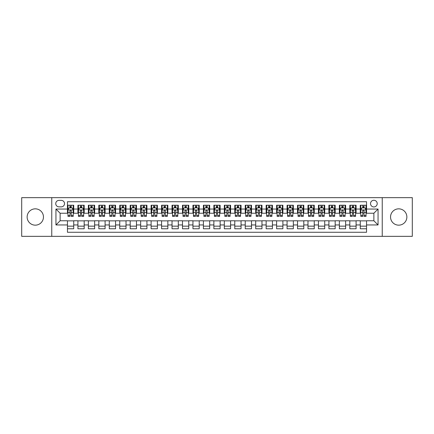 <?xml version="1.0" encoding="UTF-8"?>
<svg xmlns="http://www.w3.org/2000/svg" width="434" height="434" viewBox="0 0 434 434"><rect width="100%" height="100%" fill="white"/><g stroke="black" fill="none" stroke-linecap="round" stroke-linejoin="round"><path stroke-width="0.65" d="M398.705 208.841A8.159 8.159 0 0 0 390.546 217A8.159 8.159 0 0 0 398.705 225.159A8.159 8.159 0 0 0 406.864 217A8.159 8.159 0 0 0 398.705 208.841M35.295 208.841A8.159 8.159 0 0 0 27.136 217A8.159 8.159 0 0 0 35.295 225.159A8.159 8.159 0 0 0 43.454 217A8.159 8.159 0 0 0 35.295 208.841M373.869 200.269A3.347 3.347 0 0 0 370.522 203.617A3.347 3.347 0 0 0 373.869 206.958A3.347 3.347 0 0 0 377.217 203.617A3.347 3.347 0 0 0 373.869 200.269M382.235 236.346L412.3 236.346L412.3 197.654L382.235 197.654L382.235 236.346L51.765 236.346L51.765 197.654L21.7 197.654L21.7 236.346L51.765 236.346M366.546 205.233L360.274 205.233L360.274 209.052L356.092 209.052L356.092 213.235L360.274 213.235L360.274 209.052M356.092 209.052L356.092 205.233L349.815 205.233L349.815 209.052L345.632 209.052L345.632 213.235L349.815 213.235L349.815 209.052M345.632 209.052L345.632 205.233L339.355 205.233L339.355 209.052L335.173 209.052L335.173 213.235L339.355 213.235L339.355 209.052M335.173 209.052L335.173 205.233L328.901 205.233L328.901 209.052L324.713 209.052L324.713 213.235L328.901 213.235L328.901 209.052M324.713 209.052L324.713 205.233L318.442 205.233L318.442 209.052L314.259 209.052L314.259 213.235L318.442 213.235L318.442 209.052M314.259 209.052L314.259 205.233L307.983 205.233L307.983 209.052L303.8 209.052L303.8 213.235L307.983 213.235L307.983 209.052M303.8 209.052L303.8 205.233L297.523 205.233L297.523 209.052L293.341 209.052L293.341 213.235L297.523 213.235L297.523 209.052M293.341 209.052L293.341 205.233L287.069 205.233L287.069 209.052L282.887 209.052L282.887 213.235L287.069 213.235L287.069 209.052M282.887 209.052L282.887 205.233L276.61 205.233L276.61 209.052L272.427 209.052L272.427 213.235L276.61 213.235L276.61 209.052M272.427 209.052L272.427 205.233L266.151 205.233L266.151 209.052L261.968 209.052L261.968 213.235L266.151 213.235L266.151 209.052M261.968 209.052L261.968 205.233L255.697 205.233L255.697 209.052L251.508 209.052L251.508 213.235L255.697 213.235L255.697 209.052M251.508 209.052L251.508 205.233L245.237 205.233L245.237 209.052L241.054 209.052L241.054 213.235L245.237 213.235L245.237 209.052M241.054 209.052L241.054 205.233L234.778 205.233L234.778 209.052L230.595 209.052L230.595 213.235L234.778 213.235L234.778 209.052M230.595 209.052L230.595 205.233L224.318 205.233L224.318 209.052L220.136 209.052L220.136 213.235L224.318 213.235L224.318 209.052M220.136 209.052L220.136 205.233L213.864 205.233L213.864 209.052L209.682 209.052L209.682 213.235L213.864 213.235L213.864 209.052M209.682 209.052L209.682 205.233L203.405 205.233L203.405 209.052L199.222 209.052L199.222 213.235L203.405 213.235L203.405 209.052M199.222 209.052L199.222 205.233L192.946 205.233L192.946 209.052L188.763 209.052L188.763 213.235L192.946 213.235L192.946 209.052M188.763 209.052L188.763 205.233L182.492 205.233L182.492 209.052L178.303 209.052L178.303 213.235L182.492 213.235L182.492 209.052M178.303 209.052L178.303 205.233L172.032 205.233L172.032 209.052L167.849 209.052L167.849 213.235L172.032 213.235L172.032 209.052M167.849 209.052L167.849 205.233L161.573 205.233L161.573 209.052L157.39 209.052L157.39 213.235L161.573 213.235L161.573 209.052M157.39 209.052L157.39 205.233L151.113 205.233L151.113 209.052L146.931 209.052L146.931 213.235L151.113 213.235L151.113 209.052M146.931 209.052L146.931 205.233L140.659 205.233L140.659 209.052L136.477 209.052L136.477 213.235L140.659 213.235L140.659 209.052M136.477 209.052L136.477 205.233L130.2 205.233L130.2 209.052L126.017 209.052L126.017 213.235L130.2 213.235L130.2 209.052M126.017 209.052L126.017 205.233L119.741 205.233L119.741 209.052L115.558 209.052L115.558 213.235L119.741 213.235L119.741 209.052M115.558 209.052L115.558 205.233L109.287 205.233L109.287 209.052L105.099 209.052L105.099 213.235L109.287 213.235L109.287 209.052M105.099 209.052L105.099 205.233L98.827 205.233L98.827 209.052L94.645 209.052L94.645 213.235L98.827 213.235L98.827 209.052M94.645 209.052L94.645 205.233L88.368 205.233L88.368 209.052L84.185 209.052L84.185 213.235L88.368 213.235L88.368 209.052M84.185 209.052L84.185 205.233L77.908 205.233L77.908 213.235L73.726 213.235L73.726 205.233L67.454 205.233M67.454 228.767L73.726 228.767L73.726 220.765L77.908 220.765L77.908 228.767L84.185 228.767L84.185 220.765L88.368 220.765L88.368 224.948L84.185 224.948M88.368 224.948L88.368 228.767L94.645 228.767L94.645 220.765L98.827 220.765L98.827 224.948L94.645 224.948M98.827 224.948L98.827 228.767L105.099 228.767L105.099 220.765L109.287 220.765L109.287 224.948L105.099 224.948M109.287 224.948L109.287 228.767L115.558 228.767L115.558 220.765L119.741 220.765L119.741 224.948L115.558 224.948M119.741 224.948L119.741 228.767L126.017 228.767L126.017 220.765L130.2 220.765L130.2 224.948L126.017 224.948M130.2 224.948L130.2 228.767L136.477 228.767L136.477 220.765L140.659 220.765L140.659 224.948L136.477 224.948M140.659 224.948L140.659 228.767L146.931 228.767L146.931 220.765L151.113 220.765L151.113 224.948L146.931 224.948M151.113 224.948L151.113 228.767L157.39 228.767L157.39 220.765L161.573 220.765L161.573 224.948L157.39 224.948M161.573 224.948L161.573 228.767L167.849 228.767L167.849 220.765L172.032 220.765L172.032 224.948L167.849 224.948M172.032 224.948L172.032 228.767L178.303 228.767L178.303 220.765L182.492 220.765L182.492 224.948L178.303 224.948M182.492 224.948L182.492 228.767L188.763 228.767L188.763 220.765L192.946 220.765L192.946 224.948L188.763 224.948M192.946 224.948L192.946 228.767L199.222 228.767L199.222 220.765L203.405 220.765L203.405 224.948L199.222 224.948M203.405 224.948L203.405 228.767L209.682 228.767L209.682 220.765L213.864 220.765L213.864 224.948L209.682 224.948M213.864 224.948L213.864 228.767L220.136 228.767L220.136 220.765L224.318 220.765L224.318 224.948L220.136 224.948M224.318 224.948L224.318 228.767L230.595 228.767L230.595 220.765L234.778 220.765L234.778 224.948L230.595 224.948M234.778 224.948L234.778 228.767L241.054 228.767L241.054 220.765L245.237 220.765L245.237 224.948L241.054 224.948M245.237 224.948L245.237 228.767L251.508 228.767L251.508 220.765L255.697 220.765L255.697 224.948L251.508 224.948M255.697 224.948L255.697 228.767L261.968 228.767L261.968 220.765L266.151 220.765L266.151 224.948L261.968 224.948M266.151 224.948L266.151 228.767L272.427 228.767L272.427 220.765L276.61 220.765L276.61 224.948L272.427 224.948M276.61 224.948L276.61 228.767L282.887 228.767L282.887 220.765L287.069 220.765L287.069 224.948L282.887 224.948M287.069 224.948L287.069 228.767L293.341 228.767L293.341 220.765L297.523 220.765L297.523 224.948L293.341 224.948M297.523 224.948L297.523 228.767L303.8 228.767L303.8 220.765L307.983 220.765L307.983 224.948L303.8 224.948M307.983 224.948L307.983 228.767L314.259 228.767L314.259 220.765L318.442 220.765L318.442 224.948L314.259 224.948M318.442 224.948L318.442 228.767L324.713 228.767L324.713 220.765L328.901 220.765L328.901 224.948L324.713 224.948M328.901 224.948L328.901 228.767L335.173 228.767L335.173 220.765L339.355 220.765L339.355 224.948L335.173 224.948M339.355 224.948L339.355 228.767L345.632 228.767L345.632 220.765L349.815 220.765L349.815 224.948L345.632 224.948M349.815 224.948L349.815 228.767L356.092 228.767L356.092 220.765L360.274 220.765L360.274 224.948L356.092 224.948M58.981 206.855L61.281 206.855A3.244 3.244 0 0 0 64.525 203.617A3.244 3.244 0 0 0 61.281 200.372L58.981 200.372A3.244 3.244 0 0 0 55.742 203.617A3.244 3.244 0 0 0 58.981 206.855M382.235 197.654L51.765 197.654M366.546 209.052L366.546 201.734L67.454 201.734L67.454 213.235L60.131 213.235L60.131 220.765L67.454 220.765L67.454 232.266L366.546 232.266L366.546 220.765L373.869 220.765L373.869 213.235L366.546 213.235L366.546 209.052L378.052 209.052L378.052 224.948L366.546 224.948M67.454 224.948L55.948 224.948L55.948 209.052L67.454 209.052M360.274 224.948L360.274 228.767L366.546 228.767M67.454 207.848L67.975 207.848M69.961 207.848L71.219 207.848M73.205 207.848L73.726 207.848M67.454 213.132L67.975 213.132M69.961 213.132L71.219 213.132M73.205 213.132L73.726 213.132M67.454 220.868L73.726 220.868M67.454 226.152L73.726 226.152M77.908 213.132L78.435 213.132M80.42 213.132L81.673 213.132M83.664 213.132L84.185 213.132M77.908 207.848L78.435 207.848M80.42 207.848L81.673 207.848M83.664 207.848L84.185 207.848M77.908 220.868L84.185 220.868M77.908 226.152L84.185 226.152M88.368 220.868L94.645 220.868M88.368 226.152L94.645 226.152M88.368 207.848L88.894 207.848M90.88 207.848L92.133 207.848M94.118 207.848L94.645 207.848M88.368 213.132L88.894 213.132M90.88 213.132L92.133 213.132M94.118 213.132L94.645 213.132M98.827 220.868L105.099 220.868M98.827 226.152L105.099 226.152M98.827 207.848L99.348 207.848M101.339 207.848L102.592 207.848M104.578 207.848L105.099 207.848M98.827 213.132L99.348 213.132M101.339 213.132L102.592 213.132M104.578 213.132L105.099 213.132M109.287 220.868L115.558 220.868M109.287 226.152L115.558 226.152M109.287 207.848L109.807 207.848M111.793 207.848L113.052 207.848M115.037 207.848L115.558 207.848M109.287 213.132L109.807 213.132M111.793 213.132L113.052 213.132M115.037 213.132L115.558 213.132M119.741 220.868L126.017 220.868M119.741 226.152L126.017 226.152M119.741 207.848L120.267 207.848M122.252 207.848L123.506 207.848M125.497 207.848L126.017 207.848M119.741 213.132L120.267 213.132M122.252 213.132L123.506 213.132M125.497 213.132L126.017 213.132M130.2 220.868L136.477 220.868M130.2 226.152L136.477 226.152M130.2 207.848L130.721 207.848M132.712 207.848L133.965 207.848M135.951 207.848L136.477 207.848M130.2 213.132L130.721 213.132M132.712 213.132L133.965 213.132M135.951 213.132L136.477 213.132M140.659 220.868L146.931 220.868M140.659 226.152L146.931 226.152M140.659 207.848L141.18 207.848M143.166 207.848L144.424 207.848M146.41 207.848L146.931 207.848M140.659 213.132L141.18 213.132M143.166 213.132L144.424 213.132M146.41 213.132L146.931 213.132M151.113 220.868L157.39 220.868M151.113 226.152L157.39 226.152M151.113 207.848L151.64 207.848M153.625 207.848L154.878 207.848M156.869 207.848L157.39 207.848M151.113 213.132L151.64 213.132M153.625 213.132L154.878 213.132M156.869 213.132L157.39 213.132M161.573 220.868L167.849 220.868M161.573 226.152L167.849 226.152M161.573 207.848L162.099 207.848M164.085 207.848L165.338 207.848M167.323 207.848L167.849 207.848M161.573 213.132L162.099 213.132M164.085 213.132L165.338 213.132M167.323 213.132L167.849 213.132M172.032 220.868L178.303 220.868M172.032 226.152L178.303 226.152M172.032 207.848L172.553 207.848M174.539 207.848L175.797 207.848M177.783 207.848L178.303 207.848M172.032 213.132L172.553 213.132M174.539 213.132L175.797 213.132M177.783 213.132L178.303 213.132M182.492 220.868L188.763 220.868M182.492 226.152L188.763 226.152M182.492 207.848L183.012 207.848M184.998 207.848L186.257 207.848M188.242 207.848L188.763 207.848M182.492 213.132L183.012 213.132M184.998 213.132L186.257 213.132M188.242 213.132L188.763 213.132M192.946 220.868L199.222 220.868M192.946 226.152L199.222 226.152M192.946 207.848L193.472 207.848M195.457 207.848L196.71 207.848M198.701 207.848L199.222 207.848M192.946 213.132L193.472 213.132M195.457 213.132L196.71 213.132M198.701 213.132L199.222 213.132M203.405 220.868L209.682 220.868M203.405 226.152L209.682 226.152M203.405 207.848L203.926 207.848M205.917 207.848L207.17 207.848M209.155 207.848L209.682 207.848M203.405 213.132L203.926 213.132M205.917 213.132L207.17 213.132M209.155 213.132L209.682 213.132M213.864 220.868L220.136 220.868M213.864 226.152L220.136 226.152M213.864 207.848L214.385 207.848M216.371 207.848L217.629 207.848M219.615 207.848L220.136 207.848M213.864 213.132L214.385 213.132M216.371 213.132L217.629 213.132M219.615 213.132L220.136 213.132M224.318 220.868L230.595 220.868M224.318 226.152L230.595 226.152M224.318 207.848L224.845 207.848M226.83 207.848L228.083 207.848M230.074 207.848L230.595 207.848M224.318 213.132L224.845 213.132M226.83 213.132L228.083 213.132M230.074 213.132L230.595 213.132M234.778 220.868L241.054 220.868M234.778 226.152L241.054 226.152M234.778 207.848L235.299 207.848M237.289 207.848L238.543 207.848M240.528 207.848L241.054 207.848M234.778 213.132L235.299 213.132M237.289 213.132L238.543 213.132M240.528 213.132L241.054 213.132M245.237 220.868L251.508 220.868M245.237 226.152L251.508 226.152M245.237 207.848L245.758 207.848M247.743 207.848L249.002 207.848M250.988 207.848L251.508 207.848M245.237 213.132L245.758 213.132M247.743 213.132L249.002 213.132M250.988 213.132L251.508 213.132M255.697 220.868L261.968 220.868M255.697 226.152L261.968 226.152M255.697 207.848L256.217 207.848M258.203 207.848L259.461 207.848M261.447 207.848L261.968 207.848M255.697 213.132L256.217 213.132M258.203 213.132L259.461 213.132M261.447 213.132L261.968 213.132M266.151 220.868L272.427 220.868M266.151 226.152L272.427 226.152M266.151 207.848L266.677 207.848M268.662 207.848L269.915 207.848M271.901 207.848L272.427 207.848M266.151 213.132L266.677 213.132M268.662 213.132L269.915 213.132M271.901 213.132L272.427 213.132M276.61 220.868L282.887 220.868M276.61 226.152L282.887 226.152M276.61 207.848L277.131 207.848M279.122 207.848L280.375 207.848M282.36 207.848L282.887 207.848M276.61 213.132L277.131 213.132M279.122 213.132L280.375 213.132M282.36 213.132L282.887 213.132M287.069 220.868L293.341 220.868M287.069 226.152L293.341 226.152M287.069 207.848L287.59 207.848M289.576 207.848L290.834 207.848M292.82 207.848L293.341 207.848M287.069 213.132L287.59 213.132M289.576 213.132L290.834 213.132M292.82 213.132L293.341 213.132M297.523 220.868L303.8 220.868M297.523 226.152L303.8 226.152M297.523 207.848L298.049 207.848M300.035 207.848L301.288 207.848M303.279 207.848L303.8 207.848M297.523 213.132L298.049 213.132M300.035 213.132L301.288 213.132M303.279 213.132L303.8 213.132M307.983 220.868L314.259 220.868M307.983 226.152L314.259 226.152M307.983 207.848L308.503 207.848M310.494 207.848L311.748 207.848M313.733 207.848L314.259 207.848M307.983 213.132L308.503 213.132M310.494 213.132L311.748 213.132M313.733 213.132L314.259 213.132M318.442 220.868L324.713 220.868M318.442 226.152L324.713 226.152M318.442 207.848L318.963 207.848M320.948 207.848L322.207 207.848M324.193 207.848L324.713 207.848M318.442 213.132L318.963 213.132M320.948 213.132L322.207 213.132M324.193 213.132L324.713 213.132M328.901 220.868L335.173 220.868M328.901 226.152L335.173 226.152M328.901 207.848L329.422 207.848M331.408 207.848L332.661 207.848M334.652 207.848L335.173 207.848M328.901 213.132L329.422 213.132M331.408 213.132L332.661 213.132M334.652 213.132L335.173 213.132M339.355 220.868L345.632 220.868M339.355 226.152L345.632 226.152M339.355 207.848L339.882 207.848M341.867 207.848L343.12 207.848M345.106 207.848L345.632 207.848M339.355 213.132L339.882 213.132M341.867 213.132L343.12 213.132M345.106 213.132L345.632 213.132M349.815 220.868L356.092 220.868M349.815 226.152L356.092 226.152M349.815 207.848L350.336 207.848M352.327 207.848L353.58 207.848M355.565 207.848L356.092 207.848M349.815 213.132L350.336 213.132M352.327 213.132L353.58 213.132M355.565 213.132L356.092 213.132M360.274 220.868L366.546 220.868M360.274 226.152L366.546 226.152M360.274 207.848L360.795 207.848M362.781 207.848L364.039 207.848M366.025 207.848L366.546 207.848M360.274 213.132L360.795 213.132M362.781 213.132L364.039 213.132M366.025 213.132L366.546 213.132M60.131 213.235L55.948 209.052M60.131 220.765L55.948 224.948M378.052 209.052L373.869 213.235M378.052 224.948L373.869 220.765M71.219 206.595L69.961 206.595M73.205 215.519L71.219 215.519L71.219 216.371L73.205 216.371L73.205 209.991L72.158 207.902L69.022 207.902L67.975 209.991L67.975 216.371L69.961 216.371L69.961 215.519L67.975 215.519M67.975 209.991L67.975 205.233M73.205 209.991L73.205 205.233M69.961 207.902L69.961 205.233M71.219 205.233L71.219 207.902M71.219 215.519L71.219 210.778C70.802 209.969 70.384 209.969 69.961 210.778L69.961 215.519M81.673 206.595L80.42 206.595M83.664 215.519L81.673 215.519L81.673 216.371L83.664 216.371L83.664 209.991L82.617 207.902L79.482 207.902L78.435 209.991L78.435 216.371L80.42 216.371L80.42 215.519L78.435 215.519M78.435 209.991L78.435 205.233M83.664 209.991L83.664 205.233M80.42 207.902L80.42 205.233M81.673 205.233L81.673 207.902M81.673 215.519L81.673 210.778C81.256 209.969 80.838 209.969 80.42 210.778L80.42 215.519M92.133 206.595L90.88 206.595M94.118 215.519L92.133 215.519L92.133 216.371L94.118 216.371L94.118 209.991L93.077 207.902L89.936 207.902L88.894 209.991L88.894 216.371L90.88 216.371L90.88 215.519L88.894 215.519M88.894 209.991L88.894 205.233M94.118 209.991L94.118 205.233M90.88 207.902L90.88 205.233M92.133 205.233L92.133 207.902M92.133 215.519L92.133 210.778C91.715 209.969 91.297 209.969 90.88 210.778L90.88 215.519M102.592 206.595L101.339 206.595M104.578 215.519L102.592 215.519L102.592 216.371L104.578 216.371L104.578 209.991L103.531 207.902L100.395 207.902L99.348 209.991L99.348 216.371L101.339 216.371L101.339 215.519L99.348 215.519M99.348 209.991L99.348 205.233M104.578 209.991L104.578 205.233M101.339 207.902L101.339 205.233M102.592 205.233L102.592 207.902M102.592 215.519L102.592 210.778C102.174 209.969 101.757 209.969 101.339 210.778L101.339 215.519M113.052 206.595L111.793 206.595M115.037 215.519L113.052 215.519L113.052 216.371L115.037 216.371L115.037 209.991L113.99 207.902L110.854 207.902L109.807 209.991L109.807 216.371L111.793 216.371L111.793 215.519L109.807 215.519M109.807 209.991L109.807 205.233M115.037 209.991L115.037 205.233M111.793 207.902L111.793 205.233M113.052 205.233L113.052 207.902M113.052 215.519L113.052 210.778C112.634 209.969 112.211 209.969 111.793 210.778L111.793 215.519M123.506 206.595L122.252 206.595M125.497 215.519L123.506 215.519L123.506 216.371L125.497 216.371L125.497 209.991L124.45 207.902L121.308 207.902L120.267 209.991L120.267 216.371L122.252 216.371L122.252 215.519L120.267 215.519M120.267 209.991L120.267 205.233M125.497 209.991L125.497 205.233M122.252 207.902L122.252 205.233M123.506 205.233L123.506 207.902M123.506 215.519L123.506 210.778C123.088 209.969 122.67 209.969 122.252 210.778L122.252 215.519M133.965 206.595L132.712 206.595M135.951 215.519L133.965 215.519L133.965 216.371L135.951 216.371L135.951 209.991L134.903 207.902L131.768 207.902L130.721 209.991L130.721 216.371L132.712 216.371L132.712 215.519L130.721 215.519M130.721 209.991L130.721 205.233M135.951 209.991L135.951 205.233M132.712 207.902L132.712 205.233M133.965 205.233L133.965 207.902M133.965 215.519L133.965 210.778C133.547 209.969 133.13 209.969 132.712 210.778L132.712 215.519M144.424 206.595L143.166 206.595M146.41 215.519L144.424 215.519L144.424 216.371L146.41 216.371L146.41 209.991L145.363 207.902L142.227 207.902L141.18 209.991L141.18 216.371L143.166 216.371L143.166 215.519L141.18 215.519M141.18 209.991L141.18 205.233M146.41 209.991L146.41 205.233M143.166 207.902L143.166 205.233M144.424 205.233L144.424 207.902M144.424 215.519L144.424 210.778C144.007 209.969 143.589 209.969 143.166 210.778L143.166 215.519M154.878 206.595L153.625 206.595M156.869 215.519L154.878 215.519L154.878 216.371L156.869 216.371L156.869 209.991L155.822 207.902L152.687 207.902L151.64 209.991L151.64 216.371L153.625 216.371L153.625 215.519L151.64 215.519M151.64 209.991L151.64 205.233M156.869 209.991L156.869 205.233M153.625 207.902L153.625 205.233M154.878 205.233L154.878 207.902M154.878 215.519L154.878 210.778C154.461 209.969 154.043 209.969 153.625 210.778L153.625 215.519M165.338 206.595L164.085 206.595M167.323 215.519L165.338 215.519L165.338 216.371L167.323 216.371L167.323 209.991L166.282 207.902L163.141 207.902L162.099 209.991L162.099 216.371L164.085 216.371L164.085 215.519L162.099 215.519M162.099 209.991L162.099 205.233M167.323 209.991L167.323 205.233M164.085 207.902L164.085 205.233M165.338 205.233L165.338 207.902M165.338 215.519L165.338 210.778C164.92 209.969 164.502 209.969 164.085 210.778L164.085 215.519M175.797 206.595L174.539 206.595M177.783 215.519L175.797 215.519L175.797 216.371L177.783 216.371L177.783 209.991L176.736 207.902L173.6 207.902L172.553 209.991L172.553 216.371L174.539 216.371L174.539 215.519L172.553 215.519M172.553 209.991L172.553 205.233M177.783 209.991L177.783 205.233M174.539 207.902L174.539 205.233M175.797 205.233L175.797 207.902M175.797 215.519L175.797 210.778C175.379 209.969 174.962 209.969 174.539 210.778L174.539 215.519M186.257 206.595L184.998 206.595M188.242 215.519L186.257 215.519L186.257 216.371L188.242 216.371L188.242 209.991L187.195 207.902L184.059 207.902L183.012 209.991L183.012 216.371L184.998 216.371L184.998 215.519L183.012 215.519M183.012 209.991L183.012 205.233M188.242 209.991L188.242 205.233M184.998 207.902L184.998 205.233M186.257 205.233L186.257 207.902M186.257 215.519L186.257 210.778C185.839 209.969 185.416 209.969 184.998 210.778L184.998 215.519M196.71 206.595L195.457 206.595M198.701 215.519L196.71 215.519L196.71 216.371L198.701 216.371L198.701 209.991L197.654 207.902L194.513 207.902L193.472 209.991L193.472 216.371L195.457 216.371L195.457 215.519L193.472 215.519M193.472 209.991L193.472 205.233M198.701 209.991L198.701 205.233M195.457 207.902L195.457 205.233M196.71 205.233L196.71 207.902M196.71 215.519L196.71 210.778C196.293 209.969 195.875 209.969 195.457 210.778L195.457 215.519M207.17 206.595L205.917 206.595M209.155 215.519L207.17 215.519L207.17 216.371L209.155 216.371L209.155 209.991L208.108 207.902L204.973 207.902L203.926 209.991L203.926 216.371L205.917 216.371L205.917 215.519L203.926 215.519M203.926 209.991L203.926 205.233M209.155 209.991L209.155 205.233M205.917 207.902L205.917 205.233M207.17 205.233L207.17 207.902M207.17 215.519L207.17 210.778C206.752 209.969 206.334 209.969 205.917 210.778L205.917 215.519M217.629 206.595L216.371 206.595M219.615 215.519L217.629 215.519L217.629 216.371L219.615 216.371L219.615 209.991L218.568 207.902L215.432 207.902L214.385 209.991L214.385 216.371L216.371 216.371L216.371 215.519L214.385 215.519M214.385 209.991L214.385 205.233M219.615 209.991L219.615 205.233M216.371 207.902L216.371 205.233M217.629 205.233L217.629 207.902M217.629 215.519L217.629 210.778C217.212 209.969 216.794 209.969 216.371 210.778L216.371 215.519M228.083 206.595L226.83 206.595M230.074 215.519L228.083 215.519L228.083 216.371L230.074 216.371L230.074 209.991L229.027 207.902L225.892 207.902L224.845 209.991L224.845 216.371L226.83 216.371L226.83 215.519L224.845 215.519M224.845 209.991L224.845 205.233M230.074 209.991L230.074 205.233M226.83 207.902L226.83 205.233M228.083 205.233L228.083 207.902M228.083 215.519L228.083 210.778C227.666 209.969 227.248 209.969 226.83 210.778L226.83 215.519M238.543 206.595L237.289 206.595M240.528 215.519L238.543 215.519L238.543 216.371L240.528 216.371L240.528 209.991L239.487 207.902L236.346 207.902L235.299 209.991L235.299 216.371L237.289 216.371L237.289 215.519L235.299 215.519M235.299 209.991L235.299 205.233M240.528 209.991L240.528 205.233M237.289 207.902L237.289 205.233M238.543 205.233L238.543 207.902M238.543 215.519L238.543 210.778C238.125 209.969 237.707 209.969 237.289 210.778L237.289 215.519M249.002 206.595L247.743 206.595M250.988 215.519L249.002 215.519L249.002 216.371L250.988 216.371L250.988 209.991L249.941 207.902L246.805 207.902L245.758 209.991L245.758 216.371L247.743 216.371L247.743 215.519L245.758 215.519M245.758 209.991L245.758 205.233M250.988 209.991L250.988 205.233M247.743 207.902L247.743 205.233M249.002 205.233L249.002 207.902M249.002 215.519L249.002 210.778C248.584 209.969 248.167 209.969 247.743 210.778L247.743 215.519M259.461 206.595L258.203 206.595M261.447 215.519L259.461 215.519L259.461 216.371L261.447 216.371L261.447 209.991L260.4 207.902L257.264 207.902L256.217 209.991L256.217 216.371L258.203 216.371L258.203 215.519L256.217 215.519M256.217 209.991L256.217 205.233M261.447 209.991L261.447 205.233M258.203 207.902L258.203 205.233M259.461 205.233L259.461 207.902M259.461 215.519L259.461 210.778C259.044 209.969 258.621 209.969 258.203 210.778L258.203 215.519M269.915 206.595L268.662 206.595M271.901 215.519L269.915 215.519L269.915 216.371L271.901 216.371L271.901 209.991L270.859 207.902L267.718 207.902L266.677 209.991L266.677 216.371L268.662 216.371L268.662 215.519L266.677 215.519M266.677 209.991L266.677 205.233M271.901 209.991L271.901 205.233M268.662 207.902L268.662 205.233M269.915 205.233L269.915 207.902M269.915 215.519L269.915 210.778C269.498 209.969 269.08 209.969 268.662 210.778L268.662 215.519M280.375 206.595L279.122 206.595M282.36 215.519L280.375 215.519L280.375 216.371L282.36 216.371L282.36 209.991L281.313 207.902L278.178 207.902L277.131 209.991L277.131 216.371L279.122 216.371L279.122 215.519L277.131 215.519M277.131 209.991L277.131 205.233M282.36 209.991L282.36 205.233M279.122 207.902L279.122 205.233M280.375 205.233L280.375 207.902M280.375 215.519L280.375 210.778C279.957 209.969 279.539 209.969 279.122 210.778L279.122 215.519M290.834 206.595L289.576 206.595M292.82 215.519L290.834 215.519L290.834 216.371L292.82 216.371L292.82 209.991L291.773 207.902L288.637 207.902L287.59 209.991L287.59 216.371L289.576 216.371L289.576 215.519L287.59 215.519M287.59 209.991L287.59 205.233M292.82 209.991L292.82 205.233M289.576 207.902L289.576 205.233M290.834 205.233L290.834 207.902M290.834 215.519L290.834 210.778C290.417 209.969 289.999 209.969 289.576 210.778L289.576 215.519M301.288 206.595L300.035 206.595M303.279 215.519L301.288 215.519L301.288 216.371L303.279 216.371L303.279 209.991L302.232 207.902L299.097 207.902L298.049 209.991L298.049 216.371L300.035 216.371L300.035 215.519L298.049 215.519M298.049 209.991L298.049 205.233M303.279 209.991L303.279 205.233M300.035 207.902L300.035 205.233M301.288 205.233L301.288 207.902M301.288 215.519L301.288 210.778C300.87 209.969 300.453 209.969 300.035 210.778L300.035 215.519M311.748 206.595L310.494 206.595M313.733 215.519L311.748 215.519L311.748 216.371L313.733 216.371L313.733 209.991L312.692 207.902L309.55 207.902L308.503 209.991L308.503 216.371L310.494 216.371L310.494 215.519L308.503 215.519M308.503 209.991L308.503 205.233M313.733 209.991L313.733 205.233M310.494 207.902L310.494 205.233M311.748 205.233L311.748 207.902M311.748 215.519L311.748 210.778C311.33 209.969 310.912 209.969 310.494 210.778L310.494 215.519M322.207 206.595L320.948 206.595M324.193 215.519L322.207 215.519L322.207 216.371L324.193 216.371L324.193 209.991L323.146 207.902L320.01 207.902L318.963 209.991L318.963 216.371L320.948 216.371L320.948 215.519L318.963 215.519M318.963 209.991L318.963 205.233M324.193 209.991L324.193 205.233M320.948 207.902L320.948 205.233M322.207 205.233L322.207 207.902M322.207 215.519L322.207 210.778C321.789 209.969 321.372 209.969 320.948 210.778L320.948 215.519M332.661 206.595L331.408 206.595M334.652 215.519L332.661 215.519L332.661 216.371L334.652 216.371L334.652 209.991L333.605 207.902L330.469 207.902L329.422 209.991L329.422 216.371L331.408 216.371L331.408 215.519L329.422 215.519M329.422 209.991L329.422 205.233M334.652 209.991L334.652 205.233M331.408 207.902L331.408 205.233M332.661 205.233L332.661 207.902M332.661 215.519L332.661 210.778C332.243 209.969 331.826 209.969 331.408 210.778L331.408 215.519M343.12 206.595L341.867 206.595M345.106 215.519L343.12 215.519L343.12 216.371L345.106 216.371L345.106 209.991L344.064 207.902L340.923 207.902L339.882 209.991L339.882 216.371L341.867 216.371L341.867 215.519L339.882 215.519M339.882 209.991L339.882 205.233M345.106 209.991L345.106 205.233M341.867 207.902L341.867 205.233M343.12 205.233L343.12 207.902M343.12 215.519L343.12 210.778C342.703 209.969 342.285 209.969 341.867 210.778L341.867 215.519M353.58 206.595L352.327 206.595M355.565 215.519L353.58 215.519L353.58 216.371L355.565 216.371L355.565 209.991L354.518 207.902L351.383 207.902L350.336 209.991L350.336 216.371L352.327 216.371L352.327 215.519L350.336 215.519M350.336 209.991L350.336 205.233M355.565 209.991L355.565 205.233M352.327 207.902L352.327 205.233M353.58 205.233L353.58 207.902M353.58 215.519L353.58 210.778C353.162 209.969 352.744 209.969 352.327 210.778L352.327 215.519M364.039 206.595L362.781 206.595M366.025 215.519L364.039 215.519L364.039 216.371L366.025 216.371L366.025 209.991L364.978 207.902L361.842 207.902L360.795 209.991L360.795 216.371L362.781 216.371L362.781 215.519L360.795 215.519M360.795 209.991L360.795 205.233M366.025 209.991L366.025 205.233M362.781 207.902L362.781 205.233M364.039 205.233L364.039 207.902M364.039 215.519L364.039 210.778C363.621 209.969 363.204 209.969 362.781 210.778L362.781 215.519M77.908 224.948L73.726 224.948M77.908 209.052L73.726 209.052M73.178 209.942L68.002 209.942M67.975 208.477L68.735 208.477M72.445 208.477L73.205 208.477M69.961 212.416L67.975 212.416M73.205 212.416L71.219 212.416M71.219 207.262L69.961 207.262M83.637 209.942L78.462 209.942M78.435 208.477L79.194 208.477M82.905 208.477L83.664 208.477M80.42 212.416L78.435 212.416M83.664 212.416L81.673 212.416M81.673 207.262L80.42 207.262M94.097 209.942L88.916 209.942M88.894 208.477L89.648 208.477M93.364 208.477L94.118 208.477M90.88 212.416L88.894 212.416M94.118 212.416L92.133 212.416M92.133 207.262L90.88 207.262M104.551 209.942L99.375 209.942M99.348 208.477L100.108 208.477M103.818 208.477L104.578 208.477M101.339 212.416L99.348 212.416M104.578 212.416L102.592 212.416M102.592 207.262L101.339 207.262M115.01 209.942L109.835 209.942M109.807 208.477L110.567 208.477M114.278 208.477L115.037 208.477M111.793 212.416L109.807 212.416M115.037 212.416L113.052 212.416M113.052 207.262L111.793 207.262M125.469 209.942L120.289 209.942M120.267 208.477L121.021 208.477M124.737 208.477L125.497 208.477M122.252 212.416L120.267 212.416M125.497 212.416L123.506 212.416M123.506 207.262L122.252 207.262M135.923 209.942L130.748 209.942M130.721 208.477L131.48 208.477M135.196 208.477L135.951 208.477M132.712 212.416L130.721 212.416M135.951 212.416L133.965 212.416M133.965 207.262L132.712 207.262M146.383 209.942L141.207 209.942M141.18 208.477L141.94 208.477M145.65 208.477L146.41 208.477M143.166 212.416L141.18 212.416M146.41 212.416L144.424 212.416M144.424 207.262L143.166 207.262M156.842 209.942L151.667 209.942M151.64 208.477L152.399 208.477M156.11 208.477L156.869 208.477M153.625 212.416L151.64 212.416M156.869 212.416L154.878 212.416M154.878 207.262L153.625 207.262M167.302 209.942L162.121 209.942M162.099 208.477L162.853 208.477M166.569 208.477L167.323 208.477M164.085 212.416L162.099 212.416M167.323 212.416L165.338 212.416M165.338 207.262L164.085 207.262M177.756 209.942L172.58 209.942M172.553 208.477L173.312 208.477M177.023 208.477L177.783 208.477M174.539 212.416L172.553 212.416M177.783 212.416L175.797 212.416M175.797 207.262L174.539 207.262M188.215 209.942L183.039 209.942M183.012 208.477L183.772 208.477M187.483 208.477L188.242 208.477M184.998 212.416L183.012 212.416M188.242 212.416L186.257 212.416M186.257 207.262L184.998 207.262M198.674 209.942L193.493 209.942M193.472 208.477L194.226 208.477M197.942 208.477L198.701 208.477M195.457 212.416L193.472 212.416M198.701 212.416L196.71 212.416M196.71 207.262L195.457 207.262M209.128 209.942L203.953 209.942M203.926 208.477L204.685 208.477M208.396 208.477L209.155 208.477M205.917 212.416L203.926 212.416M209.155 212.416L207.17 212.416M207.17 207.262L205.917 207.262M219.588 209.942L214.412 209.942M214.385 208.477L215.145 208.477M218.855 208.477L219.615 208.477M216.371 212.416L214.385 212.416M219.615 212.416L217.629 212.416M217.629 207.262L216.371 207.262M230.047 209.942L224.872 209.942M224.845 208.477L225.604 208.477M229.315 208.477L230.074 208.477M226.83 212.416L224.845 212.416M230.074 212.416L228.083 212.416M228.083 207.262L226.83 207.262M240.507 209.942L235.326 209.942M235.299 208.477L236.058 208.477M239.774 208.477L240.528 208.477M237.289 212.416L235.299 212.416M240.528 212.416L238.543 212.416M238.543 207.262L237.289 207.262M250.96 209.942L245.785 209.942M245.758 208.477L246.517 208.477M250.228 208.477L250.988 208.477M247.743 212.416L245.758 212.416M250.988 212.416L249.002 212.416M249.002 207.262L247.743 207.262M261.42 209.942L256.244 209.942M256.217 208.477L256.977 208.477M260.688 208.477L261.447 208.477M258.203 212.416L256.217 212.416M261.447 212.416L259.461 212.416M259.461 207.262L258.203 207.262M271.879 209.942L266.698 209.942M266.677 208.477L267.431 208.477M271.147 208.477L271.901 208.477M268.662 212.416L266.677 212.416M271.901 212.416L269.915 212.416M269.915 207.262L268.662 207.262M282.333 209.942L277.158 209.942M277.131 208.477L277.89 208.477M281.601 208.477L282.36 208.477M279.122 212.416L277.131 212.416M282.36 212.416L280.375 212.416M280.375 207.262L279.122 207.262M292.793 209.942L287.617 209.942M287.59 208.477L288.35 208.477M292.06 208.477L292.82 208.477M289.576 212.416L287.59 212.416M292.82 212.416L290.834 212.416M290.834 207.262L289.576 207.262M303.252 209.942L298.077 209.942M298.049 208.477L298.804 208.477M302.52 208.477L303.279 208.477M300.035 212.416L298.049 212.416M303.279 212.416L301.288 212.416M301.288 207.262L300.035 207.262M313.711 209.942L308.531 209.942M308.503 208.477L309.263 208.477M312.979 208.477L313.733 208.477M310.494 212.416L308.503 212.416M313.733 212.416L311.748 212.416M311.748 207.262L310.494 207.262M324.165 209.942L318.99 209.942M318.963 208.477L319.722 208.477M323.433 208.477L324.193 208.477M320.948 212.416L318.963 212.416M324.193 212.416L322.207 212.416M322.207 207.262L320.948 207.262M334.625 209.942L329.449 209.942M329.422 208.477L330.182 208.477M333.892 208.477L334.652 208.477M331.408 212.416L329.422 212.416M334.652 212.416L332.661 212.416M332.661 207.262L331.408 207.262M345.084 209.942L339.903 209.942M339.882 208.477L340.636 208.477M344.352 208.477L345.106 208.477M341.867 212.416L339.882 212.416M345.106 212.416L343.12 212.416M343.12 207.262L341.867 207.262M355.538 209.942L350.363 209.942M350.336 208.477L351.095 208.477M354.806 208.477L355.565 208.477M352.327 212.416L350.336 212.416M355.565 212.416L353.58 212.416M353.58 207.262L352.327 207.262M365.998 209.942L360.822 209.942M360.795 208.477L361.555 208.477M365.265 208.477L366.025 208.477M362.781 212.416L360.795 212.416M366.025 212.416L364.039 212.416M364.039 207.262L362.781 207.262"/></g></svg>

